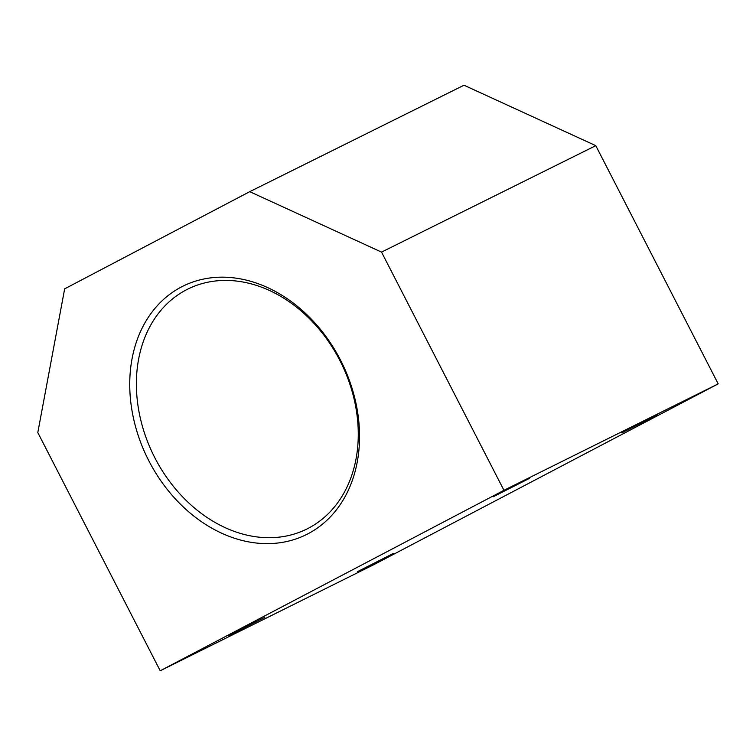 <?xml version="1.0" encoding="UTF-8"?>
<svg xmlns="http://www.w3.org/2000/svg" width="756" height="756" viewBox="0 0 756 756"><rect width="100%" height="100%" fill="white"/><g stroke="black" fill="none" stroke-linecap="round" stroke-linejoin="round"><path stroke-width="1.13" d="M340.493 360.073A138.698 108.25 63.6 0 1 308.042 533.755A138.698 108.25 63.6 0 1 148.8 460.725A138.698 108.25 63.6 0 1 181.251 287.044A138.698 108.25 63.6 0 1 340.493 360.073M154.782 457.654A133.916 104.517 -116.4 0 0 306.908 529.002A133.916 104.517 -116.4 0 0 339.869 360.48A133.916 104.517 -116.4 0 0 187.734 289.132A133.916 104.517 -116.4 0 0 154.782 457.654M493.214 496.758L529.257 478.472L493.214 496.758M621.763 432.895L657.805 414.609L621.763 432.895M357.352 571.716L393.394 553.43L357.352 571.716M228.803 635.588L264.846 617.293L228.803 635.588M160.215 670.78L503.95 490.304L718.2 383.868L374.466 564.335L160.215 670.78L37.8 432.574L64.657 288.839L249.745 191.665L463.995 85.22L595.785 145.662L381.534 252.107L249.745 191.665M718.2 383.868L595.785 145.662M503.95 490.304L381.534 252.107"/></g></svg>
